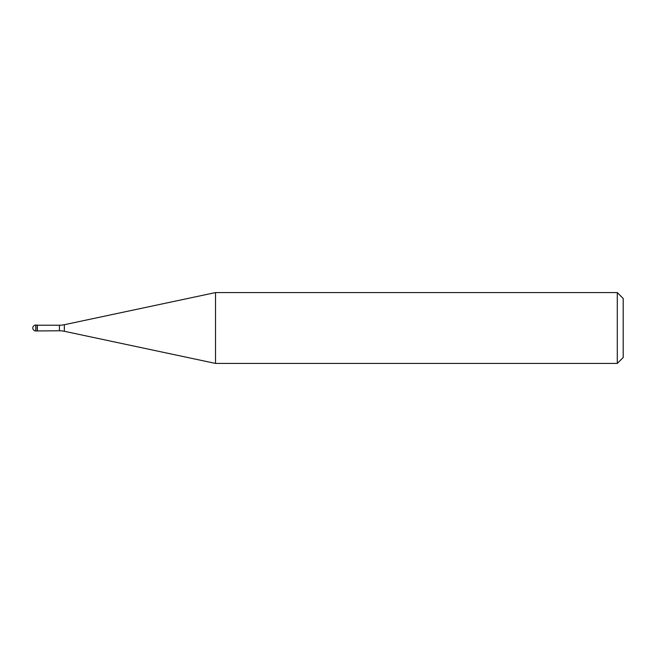 <?xml version="1.0" encoding="UTF-8"?>
<svg xmlns="http://www.w3.org/2000/svg" width="656" height="656" viewBox="0 0 656 656"><rect width="100%" height="100%" fill="white"/><g stroke="black" fill="none" stroke-linecap="round" stroke-linejoin="round"><path stroke-width="0.98" d="M37.343 325.228L35.752 325.048L35.752 330.952L37.171 330.952L37.171 325.048L37.171 330.952L59.434 330.772L59.434 325.228L37.343 325.228L37.343 330.772M35.752 330.952A2.952 2.952 0 0 1 32.8 328A2.952 2.952 0 0 1 35.752 325.048M59.434 325.228A23.616 23.616 0 0 0 64.345 324.712L215.521 292.576L215.521 363.424L64.345 331.288A23.616 23.616 0 0 0 59.434 330.772M215.521 292.576L617.296 292.576L617.296 363.424L215.521 363.424M617.296 363.424L623.2 357.52L623.2 298.48L617.296 292.576M64.345 324.712L64.345 331.288"/></g></svg>
